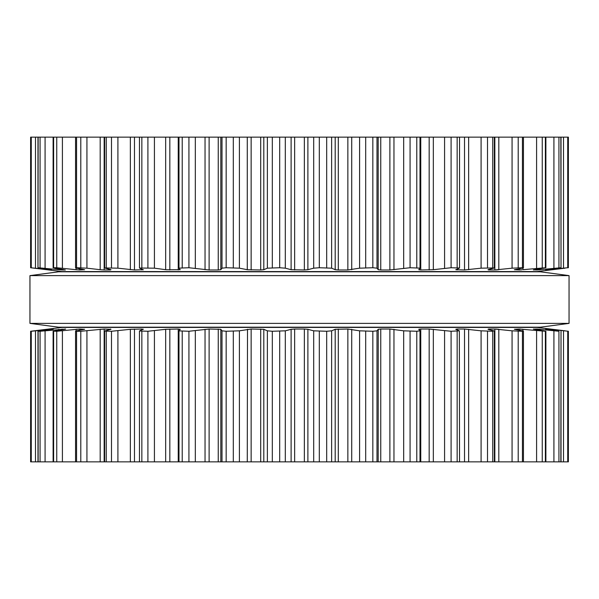 <?xml version="1.0" encoding="UTF-8"?>
<svg xmlns="http://www.w3.org/2000/svg" width="599" height="599" viewBox="0 0 599 599"><rect width="100%" height="100%" fill="white"/><g stroke="black" fill="none" stroke-linecap="round" stroke-linejoin="round"><path stroke-width="0.9" d="M540.403 327.196L58.597 327.196L29.95 323.378L58.597 327.196L540.403 327.196L569.05 323.378L29.95 323.378L29.95 275.622L29.95 323.378L569.05 323.378L569.05 275.622L29.95 275.622L58.597 271.804L29.95 275.622L569.05 275.622L569.05 323.378L540.403 327.196M540.403 271.804L58.597 271.804L540.403 271.804L569.05 275.622L540.403 271.804M567.725 137.149L567.725 267.738L568.369 267.738L568.384 137.149L30.616 137.149L30.631 267.738L51.544 269.962L38.156 267.738L62.041 269.962L65.366 269.962L54.794 268.172L53.618 267.738L56.748 267.738L77.031 269.79M419.996 137.149L420.019 268.12L410.075 267.738L389.919 269.962M319.312 137.149L319.312 267.738L331.636 268.172L335.193 269.692L338.293 269.962L347.854 269.962L359.595 268.172L372.84 267.738L376.996 268.172L378.239 269.73M319.312 267.738L313.696 268.172L307.893 269.692L304.359 269.962L291.107 269.692L285.304 268.172L279.688 267.738L267.364 268.172L263.807 269.692L260.707 269.962L247.499 269.73M380.754 269.962L378.186 269.692L378.186 137.149M380.762 137.149L380.762 269.962L389.889 269.962L389.889 137.149M239.405 137.149L239.405 268.172L247.275 269.692L247.275 137.149M239.405 268.172L226.16 267.738L222.004 268.172L220.814 269.692L218.246 269.962M419.996 268.172L418.798 269.692L420.76 269.962L418.783 269.722M209.111 137.149L209.111 269.962L218.238 269.962L218.238 137.149M420.76 137.149L420.76 269.962L433.332 269.692L451.092 267.738L459.53 268.023L459.53 137.149M209.111 269.962L188.925 267.738L178.981 268.12L178.981 137.149M180.217 269.722L179.004 268.172M459.336 268.172L455.779 269.692L464.539 269.962L481.087 268.172L494.355 267.933L494.355 137.149M180.202 269.692L166.133 269.745M154.422 137.149L154.422 268.172L165.668 269.692L165.668 137.149M154.422 268.172L139.47 268.023L139.47 137.149M143.348 269.79L139.664 268.172M493.816 268.172L488.013 269.692L488.597 269.962L488.013 269.692M143.221 269.692L134.483 269.962L117.913 268.172L104.645 267.933L104.645 137.149M488.597 269.535L488.597 269.962L494.864 269.962L512.07 268.172L522.44 267.738C523.773 267.76 523.758 267.91 522.395 268.172C523.758 267.91 523.773 267.76 522.44 267.738L522.44 137.149M110.987 269.692L110.403 269.962L110.987 269.692L105.184 268.172M522.395 268.172L514.526 269.692M104.159 137.149L104.159 269.962L110.403 269.962L110.403 269.535M514.384 269.715L519.258 269.962M104.159 269.962L100.729 269.745M521.969 269.79L519.236 269.962L519.236 268.786M86.93 137.149L86.93 268.172L100.19 269.692L100.19 137.149M522.92 268.067L522.92 269.692L545.382 267.738L533.38 269.932M86.93 268.172L76.56 267.738C75.227 267.76 75.242 267.91 76.605 268.172C75.242 267.91 75.227 267.76 76.56 267.738L76.56 137.149M545.884 137.149L545.884 267.798L545.382 267.738L545.382 137.149M84.474 269.692L76.605 268.172M79.764 268.786L79.764 269.962L84.616 269.715M533.634 269.842L536.959 269.962L560.844 267.738L545.704 269.954M79.764 269.962L76.08 269.692L76.08 268.067M53.618 137.149L53.618 267.738L53.116 267.798L53.116 137.149M561.023 137.149L561.023 267.76L560.844 137.149M545.771 269.932L567.725 267.738M38.156 137.149L37.977 267.76L37.977 137.149M565.074 268.172L551.716 269.805M30.616 267.746L30.616 137.149L30.616 267.746L61.944 271.564L537.056 271.564L552.63 269.692M548.504 269.879L550.241 269.692L550.241 269.295M539.317 269.79L540.238 269.692L540.238 268.794M519.722 269.954L520.816 269.887M495.44 269.954L496.668 269.887M496.788 269.879L498.81 269.692L498.81 137.149M548.504 329.121L568.369 331.262L568.384 461.851L30.616 461.851L30.616 331.254L31.275 331.262L31.275 461.851M419.996 461.851L419.996 330.828L416.777 331.262L416.777 461.851M178.981 461.851L178.981 330.88L188.925 331.262L209.111 329.038L220.814 329.308L222.004 330.828L226.16 331.262L239.405 330.828L251.146 329.038L263.807 329.308L267.364 330.828L272.32 331.262L285.304 330.828L291.107 329.308L294.641 329.038L304.359 329.038L307.893 329.308L313.696 330.828L326.68 331.262L326.68 461.851M380.754 329.038L378.186 329.308L376.996 330.828L372.84 331.262L359.595 330.828L347.854 329.038L335.193 329.308L331.636 330.828L326.68 331.262M380.762 461.851L380.762 329.038L389.919 329.038M416.777 331.262L403.674 330.828L389.889 329.038L389.889 461.851M418.783 329.278L420.76 329.038L418.798 329.308L419.996 330.828M420.76 461.851L420.76 329.038L429.169 329.038L429.169 461.851M488.013 329.308L488.597 329.038L488.013 329.308L493.816 330.828L492.73 331.262L481.087 330.828L464.517 329.038L457.074 329.038L455.779 329.308L459.336 330.828L451.092 331.262L429.169 329.038M459.336 330.828L459.53 461.851M179.004 330.828L180.217 329.278M180.202 329.308L178.24 329.038L178.24 461.851M139.47 461.851L139.47 330.977L147.908 331.262L165.668 329.308L178.24 329.038M493.816 330.828L494.355 331.067L494.355 461.851M139.664 330.828L143.348 329.21M143.221 329.308L141.926 329.038L141.926 329.862M104.645 461.851L104.645 331.067L111.496 331.262L130.357 329.308L141.926 329.038M488.597 329.465L488.597 329.038L494.864 329.038L494.841 461.851M514.526 329.308L522.395 330.828C523.758 331.09 523.773 331.24 522.44 331.262L512.07 330.828L494.841 329.038M522.395 330.828C523.758 331.09 523.773 331.24 522.44 331.262L522.44 461.851M105.184 330.828L110.987 329.308L110.403 329.038L110.403 329.465M110.987 329.308L104.159 329.038L80.798 331.262L80.798 461.851M514.384 329.285L519.258 329.038M533.38 329.068L545.382 331.262L519.236 329.038L519.236 330.214M76.56 461.851L76.56 331.262C75.227 331.24 75.242 331.09 76.605 330.828C75.242 331.09 75.227 331.24 76.56 331.262L80.798 331.262M545.884 461.851L545.884 331.202L545.382 331.262L545.382 461.851M76.605 330.828L84.616 329.285M84.474 329.308L79.764 329.038L56.748 331.262L56.748 461.851M533.634 329.158L536.959 329.038L536.959 329.69M545.704 329.046L558.927 331.262L536.959 329.038M53.116 461.851L53.116 331.202L56.748 331.262M53.618 461.851L53.618 331.262L65.366 329.158M561.023 461.851L561.023 331.24L560.844 461.851M65.62 329.068L40.073 331.262L40.073 461.851M545.771 329.068L547.456 329.33M550.241 329.705L550.241 329.308L547.456 329.038M37.977 461.851L37.977 331.24L40.073 331.262M38.156 461.851L38.156 331.262L53.229 329.068M565.074 330.828L551.716 329.195M53.296 329.046L31.275 331.262M30.631 331.262L30.631 461.851L30.616 331.254L61.944 327.436L537.056 327.436L552.63 329.308M539.317 329.21L540.238 329.308L540.238 330.206M519.722 329.046L520.816 329.113M521.969 329.21L522.92 329.308L522.92 330.933M76.08 330.933L76.08 329.308L77.031 329.21M495.44 329.046L496.668 329.113M496.788 329.121L498.81 329.308L498.81 461.851M100.19 461.851L100.19 329.308L100.729 329.255M464.517 329.038L464.517 461.851M165.668 461.851L165.668 329.308L166.133 329.255M378.186 461.851L378.239 329.27M218.238 461.851L218.246 329.038M247.275 461.851L247.499 329.27M326.68 137.149L326.68 267.738M313.696 137.149L313.696 268.172M331.636 137.149L331.636 268.172M307.893 137.149L307.893 269.692M335.193 137.149L335.193 269.692M304.359 137.149L304.359 269.962M338.293 137.149L338.293 269.962M294.641 137.149L294.641 269.962M347.854 137.149L347.854 269.962M291.107 137.149L291.107 269.692M351.725 137.149L351.725 269.692M285.304 137.149L285.304 268.172M359.595 137.149L359.595 268.172M279.688 137.149L279.688 267.738M365.697 137.149L365.697 267.738M272.32 137.149L272.32 267.738M372.84 137.149L372.84 267.738M267.364 137.149L267.364 268.172M376.996 137.149L376.996 268.172M263.807 137.149L263.807 269.692M260.707 137.149L260.707 269.962M251.146 137.149L251.146 269.962M393.962 137.149L393.962 269.692M403.674 137.149L403.674 268.172M233.303 137.149L233.303 267.738M410.075 137.149L410.075 267.738M226.16 137.149L226.16 267.738M416.777 137.149L416.777 267.738M222.004 137.149L222.004 268.172M220.814 137.149L220.814 269.692M429.169 137.149L429.169 269.962M205.038 137.149L205.038 269.692M433.332 137.149L433.332 269.692M195.326 137.149L195.326 268.172M444.578 137.149L444.578 268.172M188.925 137.149L188.925 267.738M451.092 137.149L451.092 267.738M182.223 137.149L182.223 267.738M457.149 137.149L457.149 267.738M178.24 137.149L178.24 269.962M457.074 269.138L457.074 269.962M169.831 137.149L169.831 269.962M464.517 137.149L464.517 269.962M468.643 137.149L468.643 269.692M481.087 137.149L481.087 268.172M147.908 137.149L147.908 267.738M487.504 137.149L487.504 267.738M141.851 137.149L141.851 267.738M492.73 137.149L492.73 267.738M141.926 269.138L141.926 269.962M134.483 137.149L134.483 269.962M494.841 137.149L494.841 269.962M130.357 137.149L130.357 269.692M117.913 137.149L117.913 268.172M512.07 137.149L512.07 268.172M111.496 137.149L111.496 267.738M518.202 137.149L518.202 267.738M106.27 137.149L106.27 267.738M536.592 137.149L536.592 268.172M80.798 137.149L80.798 267.738M542.252 137.149L542.252 267.738M536.959 269.31L536.959 269.962M62.408 137.149L62.408 268.172M553.918 137.149L553.918 268.172M56.748 137.149L56.748 267.738M558.927 137.149L558.927 267.738M62.041 269.31L62.041 269.962M58.762 268.794L58.762 269.692M45.082 137.149L45.082 268.172M563.509 137.149L563.509 268.172M40.073 137.149L40.073 267.738M568.369 137.149L568.369 267.738L568.384 137.149M48.759 269.295L48.759 269.692M35.491 137.149L35.491 268.172M31.275 137.149L31.275 267.738M319.312 331.262L319.312 461.851M313.696 330.828L313.696 461.851M331.636 330.828L331.636 461.851M307.893 329.308L307.893 461.851M335.193 329.308L335.193 461.851M304.359 329.038L304.359 461.851M338.293 329.038L338.293 461.851M294.641 329.038L294.641 461.851M347.854 329.038L347.854 461.851M291.107 329.308L291.107 461.851M351.725 329.308L351.725 461.851M285.304 330.828L285.304 461.851M359.595 330.828L359.595 461.851M279.688 331.262L279.688 461.851M365.697 331.262L365.697 461.851M272.32 331.262L272.32 461.851M372.84 331.262L372.84 461.851M267.364 330.828L267.364 461.851M376.996 330.828L376.996 461.851M263.807 329.308L263.807 461.851M260.707 329.038L260.707 461.851M251.146 329.038L251.146 461.851M393.962 329.308L393.962 461.851M239.405 330.828L239.405 461.851M403.674 330.828L403.674 461.851M233.303 331.262L233.303 461.851M410.075 331.262L410.075 461.851M226.16 331.262L226.16 461.851M222.004 330.828L222.004 461.851M220.814 329.308L220.814 461.851M209.111 329.038L209.111 461.851M205.038 329.308L205.038 461.851M433.332 329.308L433.332 461.851M195.326 330.828L195.326 461.851M444.578 330.828L444.578 461.851M188.925 331.262L188.925 461.851M451.092 331.262L451.092 461.851M182.223 331.262L182.223 461.851M457.149 331.262L457.149 461.851M457.074 329.038L457.074 329.862M169.831 329.038L169.831 461.851M468.643 329.308L468.643 461.851M154.422 330.828L154.422 461.851M481.087 330.828L481.087 461.851M147.908 331.262L147.908 461.851M487.504 331.262L487.504 461.851M141.851 331.262L141.851 461.851M492.73 331.262L492.73 461.851M134.483 329.038L134.483 461.851M130.357 329.308L130.357 461.851M117.913 330.828L117.913 461.851M512.07 330.828L512.07 461.851M111.496 331.262L111.496 461.851M518.202 331.262L518.202 461.851M106.27 331.262L106.27 461.851M104.159 329.038L104.159 461.851M86.93 330.828L86.93 461.851M536.592 330.828L536.592 461.851M542.252 331.262L542.252 461.851M79.764 329.038L79.764 330.214M62.408 330.828L62.408 461.851M553.918 330.828L553.918 461.851M558.927 331.262L558.927 461.851M62.041 329.038L62.041 329.69M58.762 329.308L58.762 330.206M45.082 330.828L45.082 461.851M563.509 330.828L563.509 461.851M567.725 331.262L567.725 461.851M48.759 329.308L48.759 329.705M35.491 330.828L35.491 461.851M523.436 267.858L523.436 137.149M75.564 267.858L75.564 137.149M523.436 461.851L523.436 331.142M75.564 461.851L75.564 331.142M568.384 461.851L568.384 331.254L568.384 461.851"/></g></svg>
